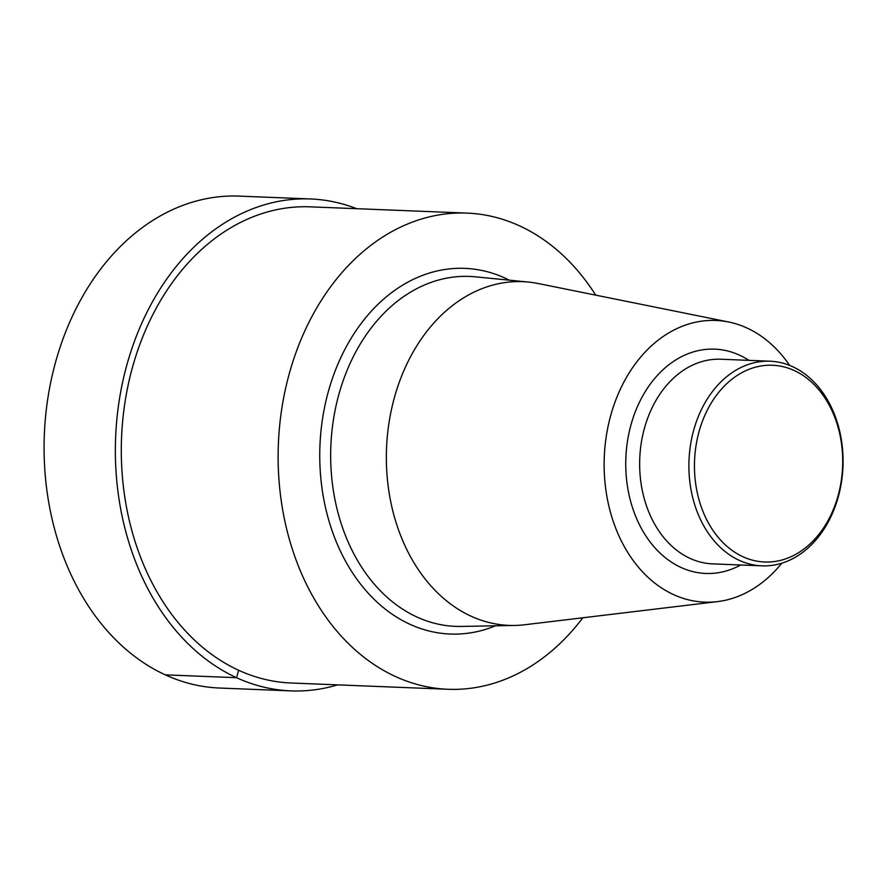 <?xml version="1.0" encoding="UTF-8"?>
<svg xmlns="http://www.w3.org/2000/svg" width="887" height="887" viewBox="0 0 887 887"><rect width="100%" height="100%" fill="white"/><g stroke="black" fill="none" stroke-linecap="round" stroke-linejoin="round"><path stroke-width="1.33" d="M794.22 370.522A98.457 74.087 -87.7 0 1 815.985 537.821A98.457 74.087 -87.7 0 1 695.519 482.539A98.457 74.087 -87.7 0 1 794.22 370.522M582.826 617.773A238.281 179.285 -87.7 0 1 447.979 689.277L291.169 683.012A238.281 179.285 -87.7 0 1 121.552 437.746A238.281 179.285 -87.7 0 1 310.206 206.837L467.028 213.102M447.979 689.277A238.281 179.285 -87.7 0 1 278.374 444.021A238.281 179.285 -87.7 0 1 467.039 213.102A238.281 179.285 -87.7 0 1 519.582 225.875A238.281 179.285 -87.7 0 1 595.72 295.149M524.483 624.77A172 129.413 -87.7 0 1 514.604 625.446A172 129.413 -87.7 0 1 386.532 448.323A172 129.413 -87.7 0 1 528.375 282.055A172 129.413 -87.7 0 1 538.176 283.518L728.571 321.981A140.955 106.052 -87.7 0 1 746.965 328.002A140.955 106.052 -87.7 0 1 789.652 365.4M781.746 563.223A140.955 106.052 -87.7 0 1 717.339 601.63A140.955 106.052 -87.7 0 1 604.28 457.027A140.955 106.052 -87.7 0 1 728.56 321.981M792.656 366.686A102.404 77.047 -87.7 0 1 841.497 481.874A102.404 77.047 -87.7 0 1 761.889 565.839A102.404 77.047 -87.7 0 1 688.999 460.442A102.404 77.047 -87.7 0 1 770.071 361.209A102.404 77.047 -87.7 0 1 792.656 366.686M337.614 684.875A246.154 185.217 -87.7 0 1 308.044 690.507A246.154 185.217 -87.7 0 1 290.836 690.884A246.154 185.217 -87.7 0 1 115.632 437.313A246.154 185.217 -87.7 0 1 310.827 198.976A246.154 185.217 -87.7 0 1 356.652 208.689M219.555 688.035A246.154 185.217 -87.7 0 1 44.35 434.464A246.154 185.217 -87.7 0 1 239.545 196.127M165.292 674.852L236.574 677.701L238.625 670.25M495.545 625.801A182.988 137.685 -87.7 0 1 319.841 448.667A182.988 137.685 -87.7 0 1 505.18 278.163A182.988 137.685 -87.7 0 1 509.36 280.181M461.24 626.433A175.116 131.753 -87.7 0 1 330.851 446.094A175.116 131.753 -87.7 0 1 475.266 276.822L528.375 282.055M740.723 564.997A112.25 84.453 -87.7 0 1 625.745 464.755A112.25 84.453 -87.7 0 1 739.492 355.155A112.25 84.453 -87.7 0 1 748.905 360.355M761.9 565.839L712.649 563.877A102.404 77.047 -87.7 0 1 639.749 458.468A102.404 77.047 -87.7 0 1 720.821 359.235L770.071 361.209M514.648 625.446L461.295 626.433M717.383 601.63L524.55 624.77M219.577 688.035L290.858 690.884M239.235 196.116L310.517 198.965"/></g></svg>
